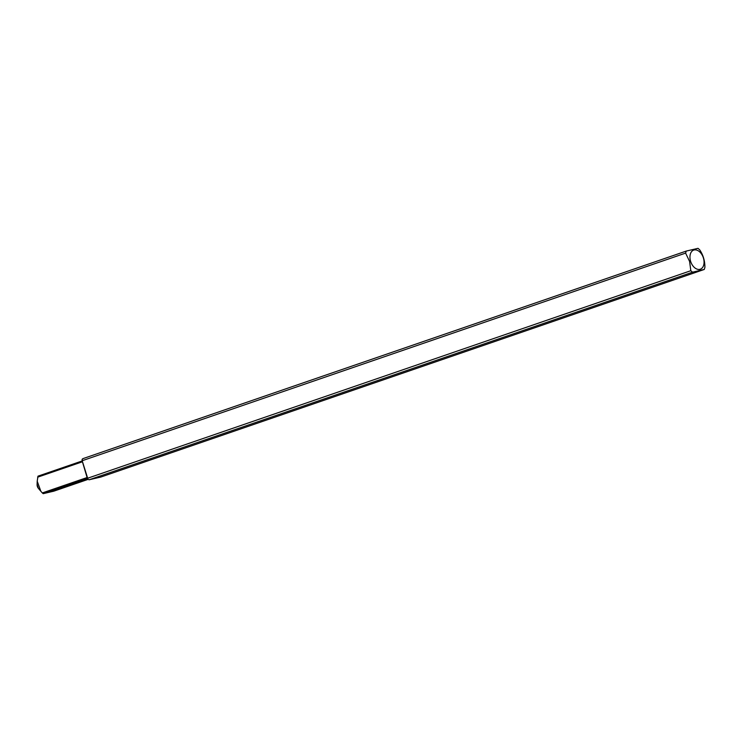 <?xml version="1.0" encoding="UTF-8"?>
<svg xmlns="http://www.w3.org/2000/svg" width="742" height="742" viewBox="0 0 742 742"><rect width="100%" height="100%" fill="white"/><g stroke="black" fill="none" stroke-linecap="round" stroke-linejoin="round"><path stroke-width="1.11" d="M53.814 491.167L43.184 493.671L42.331 492.929L40.856 491.297L37.211 481.196L37.99 476.16L82.186 460.949L37.981 476.16M692.518 272.203L690.821 270.709L689.587 261.434L685.608 253.105L686.257 251.074L697.99 248.329L699.687 249.813C703.203 255.053 704.937 260.915 704.9 267.417L704.251 269.448L692.518 272.203L89.151 479.777L87.806 479.221L89.096 479.786M82.408 461.7L87.12 477.598M87.398 478.321L82.186 460.726L88.02 479.388M100.884 477.032L704.297 269.439L100.884 477.032L89.151 479.777L100.866 477.041M82.186 460.726L87.463 478.293L690.821 270.709M82.139 459.456L82.826 458.677L686.257 251.074M685.608 253.105L82.13 460.736L82.112 459.317L82.9 458.649L82.13 459.502M54.036 490.518L61.883 488.032L54.036 490.518M690.561 261.165A10.11 6.604 -109 0 1 697.749 250.518A10.11 6.604 -109 0 1 702.72 267.287A10.11 6.604 -109 0 1 690.561 261.165M38.361 488.31L37.1 484.647A3.831 2.504 71 0 0 37.332 486.344A3.831 2.504 71 0 0 38.361 488.31L40.495 490.861M42.331 492.929L86.823 477.625A0.918 0.603 71 0 0 87.333 478.312M82.9 458.649L686.053 251.148M82.223 461.051A0.918 0.603 71 0 0 82.158 461.867L37.666 477.171M87.38 478.469L43.184 493.671M53.684 491.213L87.918 479.434L53.749 491.195M37.1 484.647L37.202 481.623"/></g></svg>
